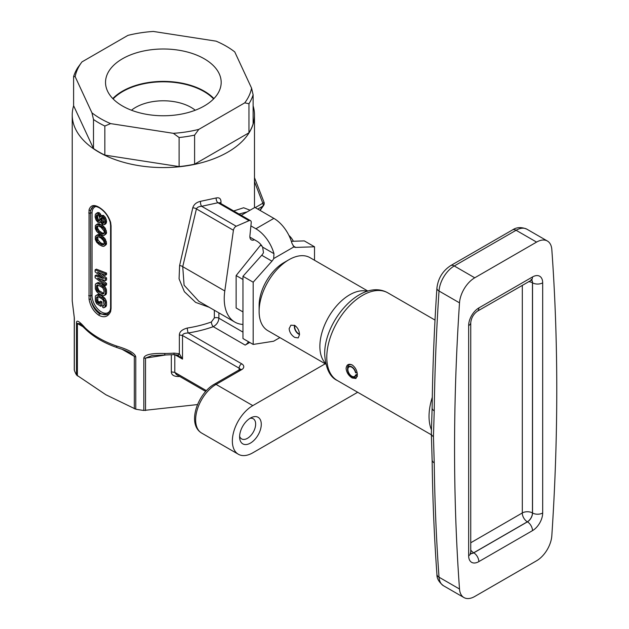 <?xml version="1.0" encoding="UTF-8"?>
<svg xmlns="http://www.w3.org/2000/svg" width="629" height="629" viewBox="0 0 629 629"><rect width="100%" height="100%" fill="white"/><g stroke="black" fill="none" stroke-linecap="round" stroke-linejoin="round"><path stroke-width="0.94" d="M253.117 105.869A91.126 52.616 180 0 1 254.486 114.958A91.126 52.616 180 0 1 198.229 163.564A91.126 52.616 180 0 1 98.918 152.163A91.126 52.616 180 0 1 72.225 114.958A91.126 52.616 180 0 1 73.632 105.758M213.601 98.91A57.42 33.156 0 0 0 203.961 91.52A57.42 33.156 0 0 0 113.11 98.91M98.918 207.208C104.524 210.605 108.424 215.653 110.625 222.352L111.074 225.85L111.074 308.469L110.625 311.599C108.094 316.812 104.194 318.054 98.918 315.326C93.642 311.693 90.348 306.292 89.035 299.129L89.035 209.889C90.576 205.211 93.87 204.323 98.918 207.208A1.156 0.668 120 0 0 99.154 207.743C104.445 210.959 108.117 215.739 110.169 222.084L110.586 225.3L110.586 307.927L110.193 310.718L107.441 314.351L99.736 313.91C94.924 310.569 91.928 305.584 90.765 298.956L90.45 213.05L90.765 210.204L92.99 206.689C93.886 205.864 95.946 206.21 99.154 207.743M74.348 318.015A3.585 2.068 180 0 1 74.261 317.566L72.225 300.89L74.348 318.015L74.348 370.324A91.126 52.616 0 0 0 76.502 374.978L76.502 322.661C76.526 319.571 79.411 321.317 85.167 327.906A91.126 52.616 0 0 0 98.918 338.08A91.126 52.616 0 0 0 116.546 346.021C128.56 349.598 134.968 353.215 135.77 356.879L135.77 409.196A91.126 52.616 0 0 0 143.821 410.438L143.821 358.121C144.458 354.646 151.447 353.097 164.798 353.49L164.774 355L173.911 354.646L177.472 355.055L182.512 359.104L174.791 354.646A3.585 2.068 -60 0 1 174.791 354.646L174.791 372.399L176.387 374.53L205.675 391.442M164.798 353.49A91.126 52.616 0 0 0 174.091 353.128L179.351 353.726L182.512 359.104L182.512 335.501C182.622 333.944 184.533 333.103 188.252 332.961A3.585 0.771 81.1 0 1 187.316 328.039A91.126 52.616 0 0 0 211.375 321.985L214.34 317.952L214.34 310.246M177.472 355.055A3.585 1.47 110.4 0 0 179.351 353.726L179.351 334.927C179.462 331.766 182.119 329.47 187.316 328.039M209.229 307.298L195.627 302.384L184.36 291.675L179.068 278.828L179.603 265.564L192.765 207.861C193.826 204.464 196.413 202.286 200.517 201.327L216.179 197.97C219.474 197.278 221.078 198.748 220.999 202.373L220.873 203.552M233.713 210.967L243.635 207.751L250.067 210.212M135.77 409.196L105.853 394.737L76.502 374.978M74.348 370.324L74.387 369.443M197.53 404.573L143.821 410.438M179.328 376.228A3.585 0.755 -98.8 0 0 179.32 376.48C174.147 376.685 171.481 375.151 171.324 371.865L174.791 372.399L206.391 390.648M195.257 110.224A39.32 22.699 0 0 0 191.161 107.441A39.32 22.699 0 0 0 131.453 110.224M357.673 392.268L252.795 452.817A28.91 16.692 -60 0 1 238.344 454.248A28.91 16.692 -60 0 1 233.909 431.085A28.91 16.692 -60 0 1 252.795 405.611L325.232 363.79M239.61 436.825A15.324 8.845 120 0 0 239.688 438.319A15.324 8.845 120 0 0 251.113 442.674A15.324 8.845 120 0 0 261.279 424.316A15.324 8.845 120 0 0 251.781 417.381A15.324 8.845 120 0 0 239.61 436.825M249.752 342.451L245.168 345.093A7.171 4.144 -60 0 0 248.502 341.728M254.47 239.759A7.171 4.144 -60 0 1 251.348 239.869A7.171 4.144 -60 0 1 249.902 235.851L251.223 222.666A3.585 2.068 120 0 0 250.499 220.653A3.585 2.068 120 0 0 249.021 220.677L236.221 226.251A3.585 2.068 120 0 0 233.422 230.261L224.797 290.96A51.232 29.579 120 0 0 234.845 322.087A51.232 29.579 120 0 0 242.959 324.454M293.381 241.253A51.232 29.579 120 0 0 288.931 235.419M261.483 245.381L260.461 245.286L236.134 275.549L236.134 307.982L242.959 311.929M234.845 322.087L198.85 301.307L184.093 285.212L182.732 266.672L196.421 208.899C197.168 207.311 198.921 206.446 201.665 206.296L217.948 202.742L219.663 202.774L219.71 203.584M239.036 214.033L247.197 211.871M260.461 245.286L262.065 246.214M236.134 275.549L242.959 279.488M239.618 436.282A11.621 6.707 120 0 0 241.622 438.9A11.621 6.707 120 0 0 250.578 435.787A11.621 6.707 120 0 0 255.649 424.088A11.621 6.707 -60 0 0 253.243 418.765A11.621 6.707 -60 0 0 249.98 418.34M145.519 410.517L145.519 358.105L151.943 355.621L164.774 355M177.606 355.086L178.188 355.393M116.546 346.021A3.585 1.502 109.1 0 0 117.222 347.633C121.57 349.339 122.435 348.961 130.502 352.955L134.315 356.368L134.315 408.779M77.383 375.914L77.383 323.503L79.718 323.628L85.756 329.423C93.768 337.065 104.257 343.135 117.222 347.633L117.222 347.633M252.795 405.611L216.077 384.405L241.654 369.648A7.171 4.136 180 0 0 241.654 363.79L188.252 332.961A94.712 54.684 0 0 0 213.27 326.671C216.698 324.737 218.57 321.914 218.884 318.203L218.884 312.872M224.797 290.96L182.732 266.672A3.585 1.911 14.3 0 0 179.603 265.564M233.422 230.261L196.421 208.899A3.585 1.848 12.4 0 0 192.765 207.861M236.221 226.251L201.665 206.296A3.585 1.423 81.2 0 1 200.517 201.327M249.021 220.677L217.948 202.742A3.585 1.934 73.9 0 1 216.179 197.97M260.099 210.432L263.575 205.479A3.585 2.831 -144.9 0 1 262.836 206.155L259.911 210.322M263.575 205.479A3.585 3.585 0 0 0 263.983 202.121A3.585 0.755 158.8 0 1 262.836 203.222A3.585 2.068 60 0 1 262.836 206.155L257.764 209.08M85.167 327.906A3.585 2.508 134 0 0 85.756 329.423M174.091 353.128L173.911 354.646M110.625 222.352A1.156 0.503 166.2 0 1 110.169 222.084M101.489 215.889L99.602 212.987L97.865 212.476L95.333 214.395L95.113 216.981L95.985 219.938L97.723 222.171L99.468 222.69L100.333 221.715L102.724 224.812L104.469 224.592L105.334 222.635L105.122 220.292L103.816 217.571L102.079 216.077L100.333 216.793L99.468 214.819L97.723 213.317L95.985 213.546M104.469 224.592L105.696 223.885L106.56 221.927L105.696 217.98L103.305 215.37L100.554 216.431M104.469 235.167L106.348 233.603L106.56 232.25L105.043 227.934L102.433 225.441L99.39 223.932L97.865 223.79L95.333 225.709L95.333 228.657L96.638 231.378L99.248 233.87L102.291 235.38L103.816 235.521L105.122 234.31L105.122 231.362L103.816 228.642L99.248 225.017L97.511 224.506L95.985 224.86M104.469 245.986L106.348 244.422L106.56 243.069L105.043 238.753L102.433 236.26L99.39 234.751L97.865 234.609L95.333 236.528L95.333 239.484L96.638 242.204L99.248 244.689L102.291 246.206L103.816 246.348L105.122 245.129L105.122 242.181L103.816 239.46L99.248 235.836L97.511 235.325L95.985 235.678M96.89 239.586L97.33 240.577M101.017 276.626L96.339 275.038L95.113 275.746L95.113 277.711L105.334 285.582L105.334 284.111L97.511 278.112L105.334 280.668L105.334 278.694L97.511 272.208L105.334 275.258L105.334 273.78L95.113 269.849L95.113 271.814L103.376 278.553L95.113 275.746M105.334 285.582L106.56 284.874L106.56 283.396L101.253 279.331M105.334 280.668L106.56 279.96L106.56 277.987L101.426 273.733M105.334 275.258L106.56 274.551L106.56 273.072L96.339 269.141L95.113 269.849M104.681 295.292L105.908 294.576L106.56 292.744L106.348 289.419L105.043 286.698L103.085 284.835L98.737 282.57L96.992 283.042L95.333 284.481L95.333 288.908L96.638 291.628L98.596 293.491L102.944 295.756L104.681 295.292L105.334 293.452L105.122 290.126L103.816 287.406L98.596 283.655L96.638 283.262L95.765 283.75M97.44 290.189L98.022 291.101M100.774 306.307L102 305.6L102 301.912L100.695 301.157L99.468 301.865L99.468 304.074L97.07 302.447L96.418 300.355L96.418 298.138L97.07 296.794L98.596 296.935L101.859 298.822L103.376 300.434L104.029 304.751L103.376 306.095L102.724 305.961L102.724 307.439L103.816 307.817L105.122 306.606L105.122 301.936L102.944 298.217L97.511 295.08L95.765 295.551L95.333 296.283L95.333 300.953L96.638 303.673L100.774 306.307L100.774 302.62L99.468 301.865M99.468 302.659L97.865 300.756L97.833 296.707M104.681 307.337L105.908 306.63L106.56 304.79L106.348 301.228L105.043 298.508L103.085 296.636L98.737 294.372L95.765 295.551M101.348 215.472L100.121 216.179M96.206 216.376L96.858 214.788L98.376 214.929L99.681 217.398L99.901 219.497L99.248 221.086L97.723 220.944L96.206 217.359L96.206 216.376L97.432 215.668L97.644 214.811L96.418 215.519M104.249 222.006L104.029 222.863L102.724 223.586L103.95 222.878L102.213 220.394L102.213 217.445L100.986 218.153L101.639 217.548L102.291 217.43L103.376 218.554L104.249 222.006M103.518 222.627L102.291 223.334L101.639 222.469L100.774 219.993L100.986 218.153M102.291 223.334L102.724 223.586M100.695 214.112L99.468 214.819M99.602 212.987L98.376 213.695M98.95 212.61L97.723 213.317M97.865 212.476L96.638 213.184M100.475 222.108L99.468 222.69M106.348 223.028L105.122 223.735M106.56 221.927L105.334 222.635M106.56 220.944L105.334 221.652M106.348 219.584L105.122 220.292M105.696 217.98L104.469 218.688M105.043 216.863L103.816 217.571M103.95 215.747L102.724 216.455M103.305 215.37L102.079 216.077M102.433 215.362L101.206 216.069M99.547 220.582L98.085 218.994L97.432 215.668M99.492 220.677L98.376 221.322M98.95 220.236L97.723 220.944M98.085 218.994L96.858 219.702M97.644 217.76L96.418 218.467M97.432 216.651L96.206 217.359M102.865 221.754L101.639 222.469M102.213 220.394L100.986 221.109M102 219.285L100.774 219.993M102 218.302L100.774 219.01M102.433 225.441L101.206 226.149M100.475 224.309L99.248 225.017M100.986 227.25L104.029 230.977L104.249 232.337L103.596 233.925L102.291 234.153L99.468 232.769L96.418 229.042L96.206 227.69L96.858 226.094L98.163 225.866L100.986 227.25M99.39 223.932L98.163 224.639M98.737 223.798L97.511 224.506M97.865 223.79L96.638 224.498M106.348 233.603L105.122 234.31M106.56 232.25L105.334 232.958M106.348 230.654L105.122 231.362M105.696 229.042L104.469 229.75M105.043 227.934L103.816 228.642M104.17 226.935L102.944 227.643M103.518 226.314L102.291 227.022M104.052 233.351L102.213 232.934L99.39 231.063L97.644 228.335L97.629 225.96M103.518 233.445L102.291 234.153M102.213 232.934L100.986 233.65M100.695 232.062L99.468 232.769M99.39 231.063L98.163 231.771M98.085 229.326L96.858 230.033M97.644 228.335L96.418 229.042M97.432 226.983L96.206 227.69M97.44 225.992L96.418 226.582M102.433 236.26L101.206 236.968M100.475 235.128L99.248 235.836M97.644 239.154L96.418 239.861L96.206 238.509L96.858 236.913L98.163 236.685L100.986 238.077L103.596 240.813L104.249 243.156L103.596 244.744L102.291 244.972L98.163 242.59L96.858 240.852L98.085 240.144L97.629 236.779M96.418 239.861L96.858 240.852M99.39 234.751L98.163 235.458M98.737 234.617L97.511 235.325M97.865 234.609L96.638 235.317M97.212 240.38L96.764 240.64M106.348 244.422L105.122 245.129M106.56 243.069L105.334 243.777M106.348 241.473L105.122 242.181M105.696 239.869L104.469 240.577M105.043 238.753L103.816 239.46M104.17 237.754L102.944 238.462M103.518 237.133L102.291 237.841M104.052 244.17L100.695 242.88L98.085 240.144M103.518 244.264L102.291 244.972M102.213 243.761L100.986 244.469M100.695 242.88L99.468 243.588M99.39 241.882L98.163 242.59M97.432 237.801L96.206 238.509M97.44 236.811L96.418 237.4M106.56 283.396L105.334 284.111M106.56 277.987L105.334 278.694M106.56 273.072L105.334 273.78M106.56 290.779L105.334 291.486M106.348 289.419L105.122 290.126M98.297 289.694L97.07 290.401L96.418 288.302L96.638 285.48L97.723 284.874L102.724 287.767L104.029 290.732L103.816 293.554L102.724 294.16L97.723 291.266L98.95 290.559L97.644 287.595L97.833 284.906M97.07 290.401L97.723 291.266M105.908 288.184L104.681 288.892M105.043 286.698L103.816 287.406M104.17 285.708L102.944 286.415M103.085 284.835L101.859 285.542M99.822 282.948L98.596 283.655M98.737 282.57L97.511 283.278M97.865 282.555L96.638 283.262M106.348 293.845L105.122 294.553M106.56 292.744L105.334 293.452M103.848 293.421L98.95 290.559M103.824 293.523L102.724 294.16M103.085 293.193L101.859 293.9M99.822 291.313L98.596 292.021M97.865 288.703L96.638 289.411M97.644 287.595L96.418 288.302M97.644 285.629L96.418 286.337M97.66 284.89L96.638 285.48M102 301.912L100.774 302.62M98.95 302.368L97.723 303.076M98.297 301.739L97.07 302.447M97.865 300.756L96.638 301.464M97.644 299.648L96.418 300.355M97.644 297.431L96.418 298.138M97.66 296.691L96.638 297.281M103.895 305.285L102.724 305.961M106.348 305.898L105.122 306.606M106.56 304.79L105.334 305.497M106.56 302.58L105.334 303.288M106.348 301.228L105.122 301.936M105.908 299.994L104.681 300.701M105.043 298.508L103.816 299.215M104.17 297.509L102.944 298.217M103.085 296.636L101.859 297.344M99.822 294.749L98.596 295.457M98.737 294.372L97.511 295.08M97.865 294.364L96.638 295.072M89.035 209.889A1.156 0.849 12.9 0 0 90.765 210.204A14.459 8.342 60 0 1 93.171 206.595M89.035 299.129A1.156 0.44 -9.5 0 0 90.765 298.956A14.459 8.342 60 0 0 107.653 314.217M110.625 311.599A1.156 0.786 -162.9 0 1 110.193 310.718M253.117 94.79L253.117 123.858A91.126 52.616 180 0 1 248.958 132.805L194.597 164.193A91.126 52.616 180 0 1 179.1 166.591L179.1 137.523A91.126 52.616 0 0 0 194.597 135.125L198.811 129.377L244.752 102.849L248.958 103.738A91.126 52.616 0 0 0 253.117 94.79L251.576 88.154L234.759 51.916A88.783 51.256 0 0 0 216.117 41.16L153.366 31.45A88.783 51.256 0 0 0 127.899 35.389L81.959 61.909A88.783 51.256 0 0 0 75.142 76.612L91.952 112.843A88.783 51.256 0 0 0 110.594 123.606L173.352 133.317A88.783 51.256 0 0 0 198.811 129.377M194.597 164.193L194.597 135.125M248.958 132.805L248.958 103.738M244.752 102.849A88.783 51.256 0 0 0 251.576 88.154M122.466 105.987A57.821 33.384 0 0 0 185.484 113.228A57.821 33.384 0 0 0 221.18 82.383A57.821 33.384 0 0 0 204.244 58.78A57.821 33.384 0 0 0 141.226 51.539A57.821 33.384 0 0 0 105.53 82.383A57.821 33.384 0 0 0 122.466 105.987M81.959 61.909L77.752 67.665A91.126 52.616 0 0 0 73.601 76.612L75.142 76.612M179.1 166.591L104.839 155.104A91.126 52.616 180 0 1 93.493 148.554L73.601 105.68L73.601 76.612M91.952 112.843L93.493 119.486L93.493 148.554M104.839 155.104L104.839 126.036A91.126 52.616 180 0 1 93.493 119.486M104.839 126.036L110.594 123.606M173.352 133.317L179.1 137.523M213.923 98.572A57.821 33.384 0 0 0 204.244 91.166A57.821 33.384 0 0 0 112.795 98.572M291.353 241.316L304.294 240.899L314.516 246.796L295.748 247.409A7.171 4.144 -60 0 1 294.333 247.079A7.171 4.144 -60 0 1 293.995 246.843L273.701 258.558A7.171 4.144 -60 0 1 271.948 261.153L261.727 255.256A7.171 4.144 120 0 0 263.48 252.654L262.631 247.126A11.353 6.557 60 0 0 257.009 241.222L249.886 237.109M261.727 255.256L242.959 276.304L242.959 338.536L253.18 344.433L273.631 341.225L279.881 337.608M271.948 261.153L253.18 282.209L253.18 344.433M314.516 260.257L314.516 246.796M242.959 276.304L253.18 282.209M293.995 246.843L291.942 243.274A27.306 15.764 -120 0 0 273.867 218.381L254.894 207.421L241.237 215.307M273.701 258.558L273.953 253.66A27.306 15.764 -120 0 0 255.877 228.767L250.9 225.89M294.773 337.419C291.463 335.32 289.584 332.411 289.128 328.692L290.873 325.193L294.773 325.429C297.776 327.701 299.357 330.791 299.514 334.683L298.217 337.915L294.773 337.419M367.949 291.101L309.995 257.646A42.151 24.334 120 0 0 288.915 259.738A42.151 24.334 120 0 0 259.117 311.363A42.151 24.334 120 0 0 267.844 330.657L325.791 364.112M367.297 291.298A42.151 24.334 -60 0 0 336.201 306.307A42.151 24.334 -60 0 0 319.87 346.437A42.151 24.334 120 0 0 325.641 363.46M259.117 305.505L259.117 311.363L259.117 305.505A34.98 20.199 -60 0 1 283.852 262.663L288.915 259.738M352.177 377.982C348.608 375.71 346.579 372.541 346.084 368.468C346.579 364.608 348.608 363.436 352.177 364.946C355.44 367.391 357.17 370.733 357.366 374.978L355.935 378.501L352.177 377.982L353.231 377.369M547.395 241.025A21.622 12.486 120 0 1 551.822 249.548A2197.262 1268.599 -60 0 1 551.822 535.735A21.622 12.486 120 0 1 536.576 560.777L474.746 596.481A21.622 12.486 120 0 1 463.935 597.55L443.453 585.725A21.622 12.486 -60 0 1 439.018 577.202A2197.262 1268.599 -60 0 1 434.238 462.865L433.444 436.605L434.238 410.886A2197.262 1268.599 -60 0 1 439.018 291.023L459.508 302.848A21.622 12.486 120 0 1 474.746 277.798L536.576 242.094L516.095 230.269A21.622 12.486 -60 0 1 526.905 229.2L547.395 241.025A21.622 12.486 120 0 0 536.576 242.094M459.508 302.848A2197.262 1268.599 -60 0 0 459.508 589.027A21.622 12.486 120 0 0 463.935 597.55M470.791 553.449A7.226 4.175 120 0 0 473.763 552.836L527.424 521.85A7.226 4.175 120 0 0 532.535 512.997L532.535 282.838A7.226 4.175 120 0 0 531.584 279.96M531.56 279.968A7.226 4.175 -60 0 1 532.456 282.791L532.456 512.949A7.226 4.175 -60 0 1 527.346 521.803L473.684 552.789A7.226 4.175 -60 0 1 470.783 553.418M357.319 374.035L355.503 375.088A5.496 3.169 60 0 1 354.512 376.457A5.496 3.169 60 0 1 351.768 376.181A5.496 3.169 60 0 1 348.175 371.346A5.496 3.169 60 0 1 349.016 366.943A5.496 3.169 60 0 1 351.768 367.21A5.496 3.169 60 0 1 355.503 372.627A1.006 0.582 -120 0 0 355.857 372.918L357.068 372.486M355.857 372.918A5.952 3.436 -120 0 0 351.768 366.833A5.952 3.436 -120 0 0 347.554 369.27A5.952 3.436 -120 0 0 351.768 376.559A5.952 3.436 -120 0 0 355.857 375.206A1.006 0.582 -120 0 0 355.503 375.088M355.857 375.206L357.374 376.189M352.665 377.078L351.768 376.559L352.665 377.078A7.226 4.175 60 0 0 357.217 376.496M347.554 369.27L347.554 368.232A7.226 4.175 60 0 1 352.665 365.276A7.226 4.175 60 0 1 352.798 365.355M299.49 334.085A5.496 3.169 60 0 1 298.61 333.692A5.496 3.169 60 0 1 294.97 325.547M294.419 325.24A7.226 4.175 -120 0 0 294.403 325.736L294.403 326.773A5.952 3.436 -120 0 0 298.61 334.07L298.61 334.07A5.952 3.436 -120 0 0 299.514 334.479M294.624 325.342A5.952 3.436 -120 0 0 294.403 326.773M298.61 334.07L299.514 334.589L298.61 334.07M135.77 356.879A3.585 2.068 180 0 1 134.315 356.368L122.199 349.37M83.099 326.797L77.383 323.503A3.585 2.068 -0 0 1 76.502 322.661M165.624 354.992L145.519 358.105A3.585 2.068 -0 0 1 143.821 358.121M171.324 354.803L171.324 371.865M211.375 321.985A3.585 1.541 70.3 0 0 213.27 326.671L245.168 345.093M241.654 369.648A3.585 2.068 -120 0 0 239.861 369.467L214.285 384.233A3.585 2.068 -120 0 1 216.077 384.405A28.91 16.692 120 0 0 197.192 409.888A28.91 16.692 120 0 0 201.626 433.051L238.344 454.248M214.34 317.952A3.585 2.068 0 0 1 218.884 318.203L242.959 332.112M179.351 334.927L182.512 335.501L239.122 368.177L239.122 371.11M241.654 363.79A3.585 2.068 120 0 0 239.122 368.177A3.585 2.068 180 0 1 240.121 369.302M254.486 181.695L262.836 203.222L255.232 207.617M219.953 203.018A3.585 1.824 -173.7 0 1 220.999 202.373M110.492 309.342A13.295 7.682 60 0 1 100.137 311.111A13.295 7.682 60 0 1 92.046 295.685L92.046 213.066A13.295 7.682 60 0 1 96.151 206.469M92.046 213.066A1.156 0.668 0 0 0 90.45 213.05A1.156 0.668 0 0 1 88.713 212.94M92.046 295.685A1.156 0.668 0 0 0 90.45 295.669A1.156 0.668 0 0 1 88.713 295.559M98.918 315.326A1.156 0.668 -60 0 1 99.736 313.91M111.074 308.469A1.156 0.668 180 0 1 110.578 307.927M111.074 225.85A1.156 0.668 180 0 1 110.586 225.3M293.098 245.884L295.748 247.409M273.953 253.66L262.631 247.126M273.867 218.381L255.877 228.767M431.376 429.686A50.595 29.209 -60 0 1 429.041 416.359A50.595 29.209 -60 0 1 432.296 397.276M435.016 320.075L387.857 292.855A50.595 29.209 120 0 0 348.867 306.409A50.595 29.209 120 0 0 326.781 357.327A50.595 29.209 120 0 0 337.262 380.482L431.345 434.804M347.436 373.044A43.425 25.074 120 0 0 348.482 372.84M532.535 504.717A2197.262 1268.599 -60 0 1 532.456 506.109M468.652 325.578A14.396 8.311 -60 0 1 478.834 307.943L532.496 276.964A14.396 8.311 -60 0 1 542.678 282.838L542.678 512.997A14.396 8.311 -60 0 1 532.496 530.632L478.834 561.618A14.396 8.311 -60 0 1 468.652 555.737L468.652 325.578A7.171 4.136 0 0 0 470.751 322.653C471.31 317.897 473.503 314.083 477.348 311.229L532.032 279.819L531.041 279.528M443.453 585.725C438.908 582.139 436.73 578.342 436.927 574.332C434.222 536.899 432.626 498.766 432.131 459.941L431.337 433.68L432.131 407.954C432.626 368.57 434.222 328.621 436.919 288.09A7.171 3.798 3.8 0 0 439.018 291.023A21.622 12.486 -60 0 1 454.264 265.973L516.095 230.269A7.171 4.144 60 0 0 512.509 229.915C516.653 227.124 521.457 226.88 526.905 229.2M436.919 288.09C438.083 278.388 442.674 270.895 450.679 265.611A7.171 4.144 60 0 1 454.264 265.973L474.746 277.798M459.508 589.027L439.018 577.202A7.171 4.458 -4.1 0 1 436.927 574.332M432.131 407.954A7.171 4.081 0.7 0 0 434.238 410.886M431.337 433.68A7.171 4.136 -0 0 0 433.444 436.605M432.131 459.941A7.171 4.199 -0.7 0 0 434.238 462.865M468.652 555.737A7.171 4.136 0 0 0 470.751 552.812L470.751 322.653M478.834 561.618A7.171 4.144 -120 0 0 473.763 552.836M532.496 530.632A7.171 4.144 -120 0 0 527.424 521.85M542.678 512.997A7.171 4.136 180 0 1 532.535 512.997M542.678 282.838A7.171 4.136 180 0 1 532.535 282.838M532.496 276.964A7.171 4.144 60 0 1 531.01 280.243M478.834 307.943A7.171 4.144 60 0 1 477.348 311.229M522.314 285.267L522.314 512.949L470.751 542.772M470.751 550.021A7.171 4.144 -120 0 0 473.684 552.789M522.274 513.02A7.171 4.144 -120 0 0 527.346 521.803M522.314 512.949A7.171 4.136 180 0 1 532.456 512.949M528.596 281.643A7.171 4.136 180 0 1 532.456 282.791M254.486 207.664L254.486 114.958M72.225 300.89L72.225 114.958M240.168 369.648L240.294 369.137L239.861 369.467M214.285 384.233C197.718 393.455 186.624 424.095 201.626 433.051M250.499 220.653L219.867 202.97M254.486 177.637L263.983 202.121M74.261 317.566L74.261 369.899M337.262 380.482C329.934 377.148 325.736 368.452 324.682 354.394C324.045 321.018 361.298 277.719 387.857 292.855M450.679 265.611L512.509 229.915M470.146 553.19L470.893 553.905L470.751 552.812"/></g></svg>
